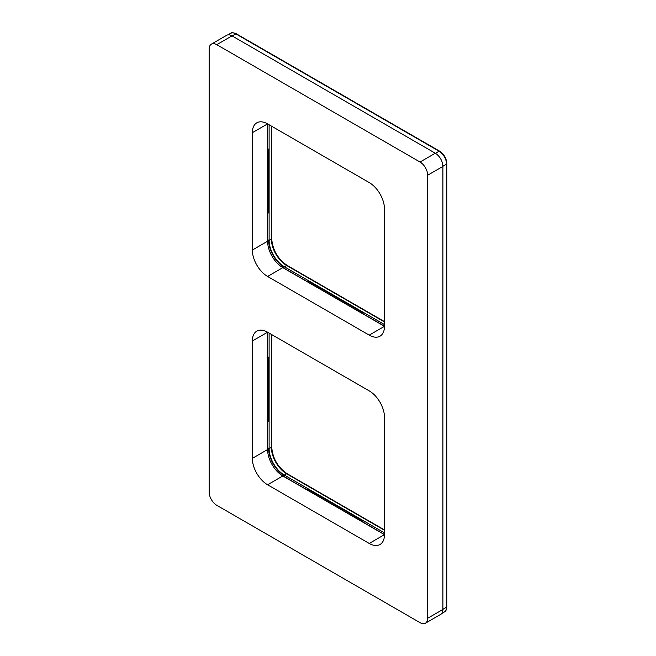 <?xml version="1.0" encoding="UTF-8"?>
<svg xmlns="http://www.w3.org/2000/svg" width="656" height="656" viewBox="0 0 656 656"><rect width="100%" height="100%" fill="white"/><g stroke="black" fill="none" stroke-linecap="round" stroke-linejoin="round"><path stroke-width="0.98" d="M425.432 623.2L440.676 614.401A10.783 6.224 -120 0 0 442.915 609.465L442.915 166.427A10.783 6.224 -120 0 0 435.289 153.225L232.019 35.867A10.783 6.224 -120 0 0 226.623 35.334L211.38 44.132A10.783 6.224 -120 0 0 209.149 49.069L209.149 492.107A10.783 6.224 -120 0 0 216.767 505.309L420.045 622.667A10.783 6.224 -120 0 0 425.432 623.2A10.783 6.224 -120 0 0 427.663 618.264L427.663 175.226A10.783 6.224 -120 0 0 420.045 162.024L216.767 44.665A10.783 6.224 -120 0 0 211.38 44.132M269.116 333.076L269.116 448.679A21.558 12.448 -120 0 0 284.36 475.083L384.473 532.885M384.473 534.501L363.637 522.471L362.686 521.29A3.592 2.075 -120 0 0 361.415 520.159L308.943 489.868A3.592 2.075 -120 0 0 307.672 489.524L306.721 489.606L284.868 476.994L283.745 475.6A3.592 2.075 -120 0 0 282.736 474.641A22.279 12.866 60 0 1 268.689 450.303A3.592 2.075 -120 0 0 268.361 448.95L267.714 447.285L267.714 422.054L268.263 421.275A3.592 2.075 -120 0 0 268.607 420.004L268.607 359.414A3.592 2.075 -120 0 0 268.263 357.75L267.714 356.331L267.714 332.272M384.473 324.572L284.36 266.771A21.558 12.448 -120 0 1 269.116 240.367L269.116 124.763M267.714 123.959L267.714 148.018L268.263 149.429A3.592 2.075 -120 0 1 268.607 151.093L268.607 211.691A3.592 2.075 -120 0 1 268.263 212.954L267.591 213.339M267.591 213.807L268.263 212.954M267.714 213.741L267.714 238.973L268.361 240.637A3.592 2.075 -120 0 1 268.689 241.99L267.632 242.589M284.737 268.755L283.745 267.287A3.592 2.075 -120 0 0 282.736 266.328A22.279 12.866 60 0 1 268.689 241.99M284.868 268.681L306.721 281.293L307.672 281.211A3.592 2.075 -120 0 1 308.943 281.547L361.415 311.846A3.592 2.075 -120 0 1 362.686 312.969L362.014 313.363M363.506 314.232L362.686 312.969M363.637 314.158L384.473 326.188M369.221 543.447A21.558 12.448 -120 0 0 380.004 544.513A21.558 12.448 -120 0 0 384.473 534.648L384.473 417.282A21.558 12.448 -120 0 0 369.221 390.878L267.591 332.198A21.558 12.448 -120 0 0 256.808 331.132A21.558 12.448 -120 0 0 252.347 341.005L252.347 458.364A21.558 12.448 -120 0 0 267.591 484.768L369.221 543.447L384.473 534.648L282.834 475.969A21.558 12.448 -120 0 1 267.591 449.557L267.591 332.198L252.347 341.005M252.347 132.684L267.591 123.886A21.558 12.448 -120 0 0 256.808 122.82A21.558 12.448 -120 0 0 252.347 132.684L252.347 250.051A21.558 12.448 -120 0 0 267.591 276.455L369.221 335.134A21.558 12.448 -120 0 0 380.004 336.2A21.558 12.448 -120 0 0 384.473 326.327L384.473 208.969A21.558 12.448 -120 0 0 369.221 182.565L267.591 123.886L267.591 241.244A21.558 12.448 -120 0 0 282.834 267.648L384.473 326.327L369.221 335.134M427.663 618.264L442.915 609.465M427.663 175.226L442.915 166.427M420.045 162.024L435.289 153.225M216.767 44.665L232.019 35.867M269.116 448.679L271.371 447.326A1.074 0.623 -0 0 0 271.674 446.9L271.674 334.56M384.473 529.925L287.18 473.755A1.074 0.623 120 0 0 286.656 473.804A21.615 12.48 60 0 1 271.371 447.326L271.371 334.388M384.473 530.278L286.656 473.804L284.36 475.083M362.686 521.29L362.014 521.676M360.406 520.749L361.415 520.159M308.943 489.868L307.935 490.458M307 489.917L307.672 489.524M283.745 475.6L282.974 476.051M282.736 474.641L281.686 475.256M267.632 450.91L268.689 450.303M267.591 449.393L268.361 448.95M268.263 421.275L267.591 421.652M267.591 420.578L268.607 420.004M268.607 359.414L267.591 359.988M267.591 358.135L268.263 357.75M269.116 240.367L271.371 239.014A1.074 0.623 -0 0 0 271.674 238.579L271.674 126.247M384.473 321.612L287.18 265.442A1.074 0.623 120 0 0 286.656 265.491A21.615 12.48 60 0 1 271.371 239.014L271.371 126.067M384.473 321.957L286.656 265.491L284.36 266.771M283.745 267.287L282.974 267.73M281.686 266.943L282.736 266.328M267.591 241.08L268.361 240.637M360.406 312.436L361.415 311.846M308.943 281.547L307.935 282.137M307 281.604L307.672 281.211M267.591 149.822L268.263 149.429M268.607 151.093L267.591 151.675M267.591 212.265L268.607 211.691M442.915 609.326L446.547 607.144A1.074 0.623 -0 0 0 446.851 606.718C446.465 609.932 445.662 611.663 444.44 611.925A10.512 6.068 -120 0 0 446.547 607.144L446.547 164.107A10.512 6.068 -120 0 0 439.11 151.233L235.84 33.874A10.512 6.068 -120 0 0 230.65 33.317C231.314 32.374 233.216 32.546 236.365 33.825A1.074 0.623 120 0 0 235.84 33.874L232.134 35.932M435.412 153.291L439.11 151.233A1.074 0.623 -60 0 1 439.643 151.183C444.038 154.193 446.449 158.358 446.851 163.68A1.074 0.623 180 0 1 446.547 164.107L442.915 166.288M267.591 276.455L282.834 267.648M252.347 250.051L267.591 241.244M267.591 484.768L282.834 475.969M252.347 458.364L267.591 449.557M287.18 473.755C277.791 467.244 272.617 458.29 271.674 446.9M287.18 265.442C277.791 258.931 272.617 249.977 271.674 238.579M236.365 33.825L439.643 151.183M446.851 163.68L446.851 606.718M230.65 33.317L227.739 34.907M444.44 611.925L441.603 613.647"/></g></svg>
